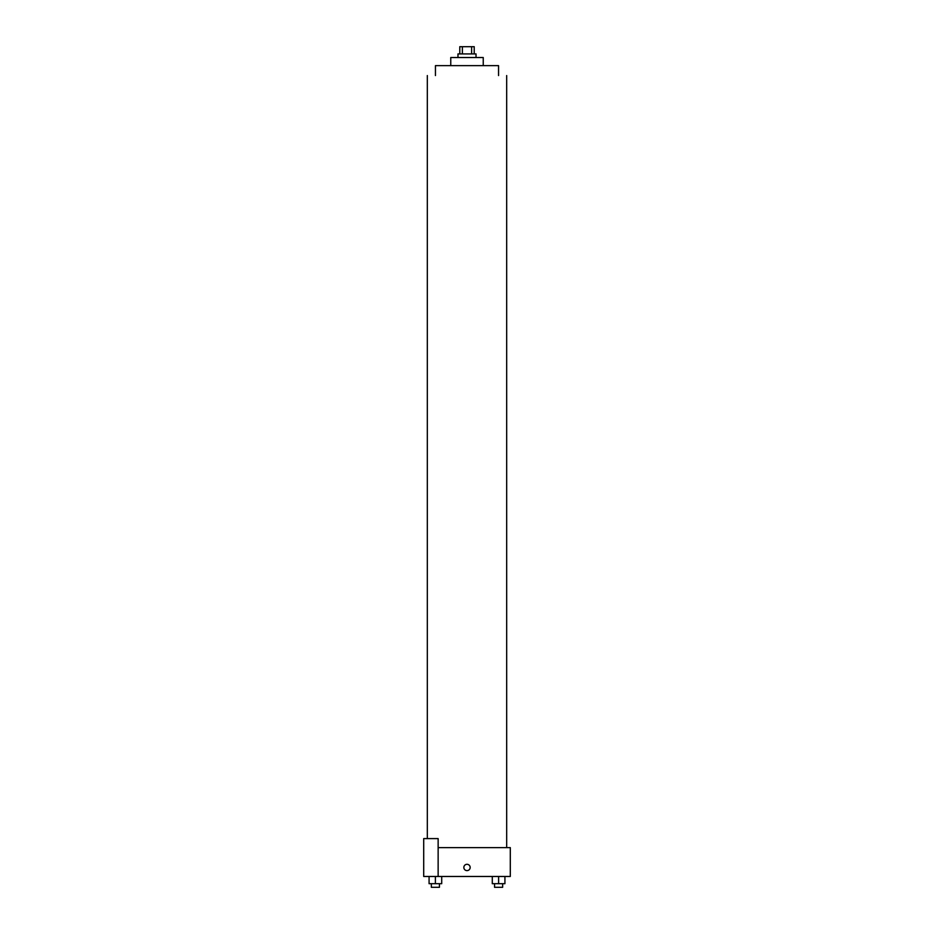<?xml version="1.0" encoding="UTF-8"?>
<svg xmlns="http://www.w3.org/2000/svg" width="934" height="934" viewBox="0 0 934 934"><rect width="100%" height="100%" fill="white"/><g stroke="black" fill="none" stroke-linecap="round" stroke-linejoin="round"><path stroke-width="1.4" d="M462.377 53.915L462.377 46.7L459.785 46.7L459.785 53.915M462.377 46.7L474.215 46.7L474.215 53.915M471.623 53.915L471.623 46.7M457.975 57.523L457.975 53.915L476.025 53.915L476.025 57.523M450.76 65.637L450.76 57.523L483.24 57.523L483.24 65.637M435.442 75.561L435.442 65.637L498.558 65.637L498.558 75.561M438.139 847.617L510.291 847.617L510.291 876.477L423.709 876.477L423.709 838.592L438.139 838.592L438.139 876.477M463.848 867.452A3.152 3.152 0 0 1 468.576 864.721A3.152 3.152 0 0 1 468.576 870.196A3.152 3.152 0 0 1 463.848 867.452M492.288 876.477L492.288 883.692L504.92 883.692L504.92 876.477L504.92 883.692M498.604 883.692L498.604 876.477M502.655 883.692L502.655 887.3L494.553 887.3L494.553 883.692M429.08 876.477L429.08 883.692L441.712 883.692L441.712 876.477L441.712 883.692M435.396 883.692L435.396 876.477M439.447 883.692L439.447 887.3L431.345 887.3L431.345 883.692M506.683 847.617L506.683 75.561M427.317 838.592L427.317 75.561"/></g></svg>
